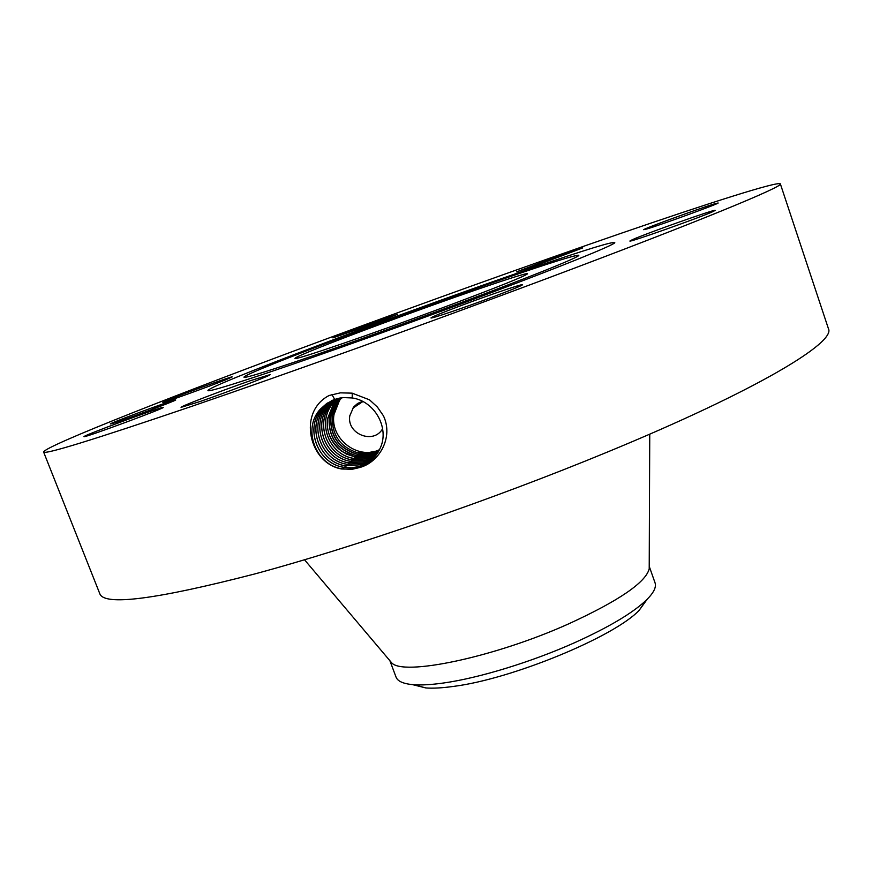 <?xml version="1.0" encoding="UTF-8"?>
<svg xmlns="http://www.w3.org/2000/svg" width="872" height="872" viewBox="0 0 872 872"><rect width="100%" height="100%" fill="white"/><g stroke="black" fill="none" stroke-linecap="round" stroke-linejoin="round"><path stroke-width="1.31" d="M447.968 305.767C499.34 286.496 525.86 275.825 527.538 273.754C527.734 271.53 447.194 299.325 379.233 324.646C331.927 342.206 294.278 357.193 295.052 358.381C292 361.466 374.262 333.322 447.968 305.767M647.231 599.206L639.165 610.324C614.237 636.876 511.581 679.234 453.168 686.449C442.18 687.975 433.079 688.477 425.874 687.954L412.554 684.629M294.692 362.043C343.045 345.77 423.203 316.994 485.246 293.57C547.442 270.091 582.725 255.398 578.474 255.224C573.242 255.66 550.657 262.723 510.73 276.424C413.492 309.669 249.763 371.058 244.116 376.922C242.253 378.928 259.115 373.968 294.692 362.043M649.226 566.32L655.046 582.823C656.562 587.15 653.64 592.927 646.272 600.165C632.778 612.962 609.157 627.023 575.422 642.337C532.094 661.815 478.946 678.089 443.434 683.016C431.498 684.705 421.656 685.272 413.906 684.738C403.616 683.931 397.654 681.392 396.041 677.097L389.893 660.714M382.623 428.719C373.674 444.84 346.424 434.005 349.814 415.726L353.661 406.93L357.64 403.442L362.523 401.349M390.089 660.954L391.506 662.622C402.221 676.454 493.966 657.532 568.751 623.818C618.913 600.775 645.727 582.442 649.215 568.827L649.226 566.626M379.505 449.68C357.836 460.383 329.769 438.692 333.987 414.527L339.448 400.553L341.693 397.752M376.617 451.674L376.486 451.075L366.665 452.906L358.577 452.394L364.616 453.516L369.412 453.407L379.08 450.497M376.486 451.075L379.375 449.93M340.996 397.85L337.976 401.469L332.374 415.573C331.436 435.117 340.44 447.707 359.395 453.331L375.069 452.252L379.037 450.573M340.363 397.948L336.57 402.341L330.957 416.489C329.998 436.098 339.034 448.731 358.043 454.388L373.761 453.32L378.742 451.118M340.287 397.97L336.396 402.45L330.771 416.609C329.834 436.229 338.881 448.862 357.912 454.508L373.63 453.429L378.71 451.173M43.6 452.001L99.822 593.767C104.28 606.105 155.99 599.478 254.94 573.896C353.411 547.387 493.138 499.285 607.141 452.165C756.7 390.547 836.292 342.26 828.4 328.591L780.342 183.85C777.584 181.114 708.326 203.274 620.352 233.554C531.146 264.314 424.043 302.769 324.035 339.808C181.943 392.433 44.352 446.257 43.6 452.001C44.265 454.901 93.326 439.793 190.772 406.679C288.065 373.369 429.1 322.662 546.036 278.833C699.42 221.379 784.495 186.052 780.342 183.85M267.257 372.922C322.586 354.348 414.81 321.354 489.683 293.243C564.696 265.088 611.97 245.817 614.825 242.776C614.259 240.879 586.006 249.545 530.067 268.761C407.028 310.868 198.456 389.315 208.277 390.743C211.384 390.972 231.047 385.032 267.257 372.922M359.057 467.686L359.122 467.665C379.091 462.792 393.795 437.591 383.451 415.835L377.391 407.05L369.51 399.823L352.125 393.152L340.429 392.847L329.18 395.474C297.047 411.987 309.189 463.708 341.802 469.016L352.713 469.169L359.057 467.686L350.588 469.343L341.889 468.809C315.5 464.929 302.083 428.566 320.318 409.186C302.028 428.599 315.457 464.961 341.846 468.842L352.713 469.169M713.776 204.092C697.622 209.018 641.901 229.401 643.721 229.718L647.329 228.835C661.837 224.529 720.555 203.078 718.103 202.98L713.776 204.092M536.4 265.404L582.747 247.91L562.211 254.613L516.464 271.901L536.4 265.404M373.903 323.654L397.316 314.389L356.67 328.482L332.897 337.878L373.903 323.654M226.099 379.647L232.137 376.933C233.151 375.778 187.524 392.16 169.691 399.354L162.89 402.363C161.342 403.736 209.095 386.569 226.099 379.647M162.77 407.442C157.788 407.976 82.044 436.044 83.941 436.676L84.126 436.698C86.731 437.09 166.258 407.638 163.184 407.431L162.77 407.442M250.286 380.726C222.927 390.144 179.643 406.755 181.082 407.344L199.928 401.567C227.963 391.953 272.26 374.906 270.091 374.622L250.286 380.726M461.844 305.287C442.355 312.612 432.065 316.819 430.964 317.931C430.07 319.25 463.795 307.827 492.429 297.08C511.777 289.787 521.838 285.667 522.601 284.697C523.026 283.52 489.552 294.9 461.844 305.287M632.483 239.626L629.933 240.988C627.513 243.223 701.491 217.03 713.263 211.449L715.182 210.37C716.337 208.582 645.978 233.5 632.483 239.626M339.688 398.079L334.924 403.365L329.278 417.579C328.33 437.254 337.399 449.941 356.485 455.631L372.257 454.552L378.426 451.663M339.644 398.079L334.804 403.442L329.169 417.655C328.221 437.341 337.3 450.028 356.408 455.707L372.191 454.617L378.415 451.696M175.512 399.845C170.792 400.531 104.847 425.013 110.722 423.923L110.788 423.912C113.709 423.792 173.67 401.709 175.697 399.997L175.512 399.845M343.11 469.016L343.524 467.316L352.168 467.839L360.583 466.171C369.783 462.89 376.366 456.775 380.356 447.816C389.588 427.901 374.688 401.076 352.212 397.959L343.328 397.578L334.695 399.42L326.847 403.387L320.275 409.208L331.742 400.619M166.628 403.834L152.524 408.063L152.709 409.175M152.524 408.063L169.975 402.504M332.646 400.215L322.226 408.27C304.175 427.454 317.452 463.435 343.557 467.272L350.969 467.861L359.449 466.509L373.935 457.647M378.099 452.219L370.742 455.86L354.882 456.928L346.26 454.029L338.445 448.655L342.249 451.62L354.915 456.895L370.764 455.827L378.11 452.197M342.206 451.587C330.706 442.071 325.834 431.095 327.589 418.669L333.257 404.401L339.099 398.188L333.202 404.434L327.545 418.702C326.27 430.376 329.899 440.36 338.445 448.655M332.624 400.226L322.182 408.292C304.132 427.476 317.408 463.479 343.524 467.305M374.611 456.928L362.098 464.634L345.225 465.757C319.381 461.964 306.246 426.343 324.122 407.366L333.562 399.845L324.079 407.388C306.203 426.375 319.337 461.997 345.192 465.79L362.076 464.667L374.589 456.939M338.271 398.373L333.366 402.929C316.492 421.34 328.57 454.388 353.324 458.334L369.347 457.266L377.587 453.026M338.249 398.384L333.322 402.951C316.438 421.361 328.537 454.432 353.302 458.378L369.325 457.299L377.576 453.048M375.243 456.187L363.58 463.13L346.871 464.253C321.299 460.492 308.307 425.253 326.008 406.461L334.477 399.496L325.965 406.483C308.263 425.274 321.256 460.536 346.838 464.286L363.548 463.163L375.233 456.198M377.02 453.865L367.897 458.748L351.71 459.838C326.673 455.849 314.443 422.43 331.502 403.823L337.29 398.624L331.545 403.801C314.498 422.408 326.717 455.805 351.732 459.795L367.93 458.716L377.031 453.843M375.865 455.424L365.041 461.648L348.506 462.749C323.196 459.043 310.356 424.163 327.872 405.567L335.415 399.18L327.828 405.589C310.301 424.184 323.152 459.075 348.473 462.792L365.008 461.68L375.854 455.435M336.352 398.886L329.714 404.684C312.492 423.476 324.842 457.233 350.13 461.266L366.458 460.209L376.453 454.661M336.33 398.886L329.671 404.706C312.438 423.509 324.809 457.277 350.097 461.299L366.491 460.176L376.464 454.639M375.069 452.252L375.2 452.851M359.395 453.331L359.09 454.574M357.912 454.508L357.585 455.816M373.63 453.429L373.761 454.04M334.695 399.42L331.949 394.547M360.583 466.171L360.79 467.152M352.212 397.959L352.233 393.163M356.408 455.707L356.07 457.092M372.191 454.617L372.333 455.249M354.882 456.928L354.49 458.53M362.076 464.667L362.262 465.539M345.192 465.79L344.778 467.479M370.742 455.86L370.927 456.688M363.548 463.163L363.733 464.035M346.838 464.286L346.424 465.964M353.302 458.378L352.909 459.991M369.325 457.299L369.51 458.138M365.008 461.68L365.194 462.542M348.473 462.792L348.07 464.449M351.71 459.838L351.307 461.473M367.897 458.748L368.082 459.588M366.458 460.209L366.643 461.059M350.097 461.31L349.694 462.956M413.906 684.738L425.874 687.954M646.272 600.165L639.165 610.324M362.883 401.534L352.593 408.358M391.506 662.622L304.535 559.802M649.215 568.827L649.749 434.147M337.976 401.469L339.448 400.553"/></g></svg>
